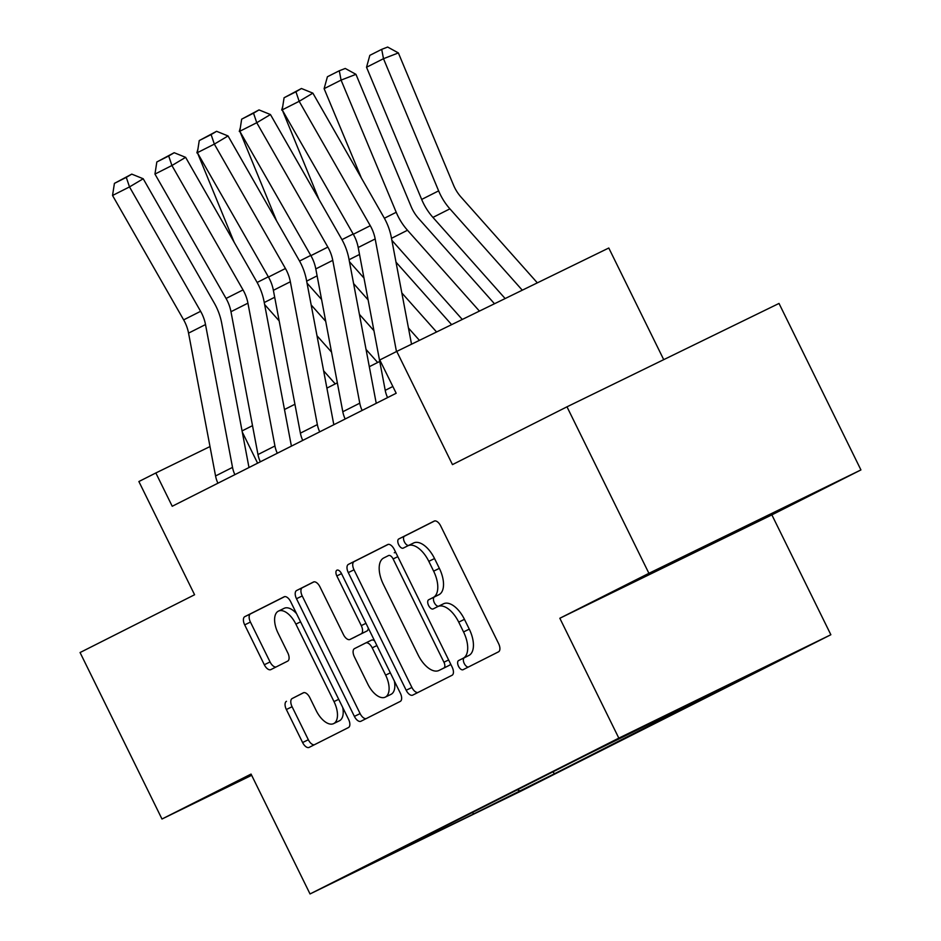 <?xml version="1.0" encoding="UTF-8"?>
<svg xmlns="http://www.w3.org/2000/svg" width="941" height="941" viewBox="0 0 941 941"><rect width="100%" height="100%" fill="white"/><g stroke="black" fill="none" stroke-linecap="round" stroke-linejoin="round"><path stroke-width="1.41" d="M458.526 666.299A5.105 2.611 -116 0 0 463.09 669.71A5.105 2.611 -116 0 0 463.101 669.698L498.495 651.842A7.281 3.729 -116 0 0 498.612 643.62L440.706 525.96A7.281 3.729 -116 0 0 434.189 521.091A7.281 3.729 -116 0 0 434.166 521.102L398.772 538.958A5.105 2.611 -116 0 0 398.69 544.71A5.105 2.611 -116 0 0 403.266 548.121A5.105 2.611 -116 0 0 403.277 548.109L407.853 545.804A23.313 11.939 -116 0 1 407.935 545.768A23.313 11.939 -116 0 1 428.814 561.342L433.636 571.152A23.313 11.939 -116 0 1 433.272 597.441L428.684 599.758A5.105 2.611 -116 0 0 428.614 605.51A5.105 2.611 -116 0 0 433.178 608.909A5.105 2.611 -116 0 0 433.189 608.909L437.765 606.592A23.313 11.939 -116 0 1 437.847 606.557A23.313 11.939 -116 0 1 458.726 622.13L463.548 631.94A23.313 11.939 -116 0 1 463.184 658.241L458.596 660.547A5.105 2.611 -116 0 0 458.526 666.299M437.918 606.522L443.505 603.804A23.313 11.939 -116 0 1 443.576 603.769A23.313 11.939 -116 0 1 464.454 619.343L469.277 629.141A23.313 11.939 -116 0 1 468.912 655.442L464.336 657.759A5.105 2.611 -116 0 0 464.254 663.511A5.105 2.611 -116 0 0 468.371 667.04M434.718 520.926L404.501 536.17A5.105 2.611 -116 0 0 404.43 541.922A5.105 2.611 -116 0 0 408.57 545.451M408.006 545.733L413.593 543.004A23.313 11.939 -116 0 1 413.664 542.969A23.313 11.939 -116 0 1 434.542 558.554L439.365 568.352A23.313 11.939 -116 0 1 439 594.653L434.413 596.959A5.105 2.611 -116 0 0 434.342 602.711A5.105 2.611 -116 0 0 438.482 606.251M746.636 526.419L667.345 565.282L746.636 526.419M534.888 783.853L495.237 803.273L534.888 783.853M286.464 701.304A7.281 3.729 -116 0 0 286.358 709.526L302.602 742.531A7.281 3.729 -116 0 0 309.119 747.401L348.441 727.558A7.281 3.729 -116 0 0 348.558 719.336L290.663 601.675A7.281 3.729 -116 0 0 284.135 596.806L244.813 616.649A7.281 3.729 -116 0 0 244.695 624.871L264.315 664.746A7.281 3.729 -116 0 0 270.843 669.616A7.281 3.729 -116 0 0 270.867 669.604L287.687 661.111A7.281 3.729 -116 0 0 287.805 652.901L278.077 633.128A19.49 9.975 -116 0 1 278.442 611.109A19.49 9.975 -116 0 1 295.886 624.13L334.008 701.598A19.49 9.975 -116 0 1 333.643 723.605A19.49 9.975 -116 0 1 316.188 710.584L309.836 697.669A7.281 3.729 -116 0 0 303.308 692.811L292.192 698.516A7.281 3.729 -116 0 0 292.086 706.726L308.33 739.744A7.281 3.729 -116 0 0 314.318 744.778M648.914 573.316L559.836 618.261L771.867 514.868L860.933 469.924L648.914 573.316L566.988 406.818L452.468 464.619L396.761 351.405L379.799 359.968L396.185 393.256L172.227 506.27L155.841 472.97L138.88 481.533L194.587 594.747L80.067 652.536L161.981 819.023L251.659 775.302M559.836 618.261L618.825 738.132L310.036 893.95L251.059 774.078L161.981 819.023M406.183 690.259A7.281 3.729 -116 0 0 412.699 695.128A7.281 3.729 -116 0 0 412.723 695.117L452.033 675.285A7.281 3.729 -116 0 0 452.139 667.075L394.244 549.403A7.281 3.729 -116 0 0 387.727 544.545A7.281 3.729 -116 0 0 387.704 544.557L348.393 564.388A7.281 3.729 -116 0 0 348.288 572.599L406.183 690.259L411.911 687.471A7.281 3.729 -116 0 0 417.91 692.505M313.447 582.02A7.281 3.729 -116 0 1 319.975 586.89L343.453 634.61A7.281 3.729 -116 0 0 349.981 639.468L361.156 633.834A7.281 3.729 -116 0 0 361.273 625.612L336.831 575.939A5.105 2.611 -116 0 1 336.925 570.175A5.105 2.611 -116 0 1 341.489 573.587L400.348 693.199A7.281 3.729 -116 0 1 400.243 701.421L360.932 721.253A7.281 3.729 -116 0 0 360.932 721.253A7.281 3.729 -116 0 1 354.392 716.395L296.497 598.735A7.281 3.729 -116 0 1 296.603 590.525L313.424 582.032A7.281 3.729 -116 0 1 313.447 582.02L313.424 582.032M355.733 636.669A7.281 3.729 -116 0 1 355.71 636.681A7.281 3.729 -116 0 0 355.71 636.681L349.981 639.468A7.281 3.729 -116 0 0 350.005 639.457L366.884 631.035A7.281 3.729 -116 0 0 368.296 628.059M566.988 406.818L779.019 303.437L860.933 469.924M757.011 671.145L795.416 652.325L757.011 671.145M618.825 738.132L830.856 634.74L522.067 790.558L310.036 893.95M553.179 771.726L554.225 773.867L755.388 671.768L586.666 754.823L431.484 833.126M554.225 773.867L473.746 813.894L385.504 856.922L431.307 833.808M663.723 359.65L608.792 248.012L396.761 351.405M771.867 514.868L830.856 634.74M209.996 446.563L155.841 472.97M379.752 361.438L369.307 366.708M337.337 382.846L326.892 388.115M294.921 404.254L284.476 409.523M252.506 425.65L242.06 430.919M257.611 463.184L242.272 432.025M709.585 694.881L708.726 694.517M517.327 789.817L519.561 790.769M473.746 813.894L472.358 812.506M388.257 544.369L354.134 561.589A7.281 3.729 -116 0 0 354.016 569.811L411.911 687.471M443.858 667.981A5.105 2.611 -116 0 0 443.94 662.229L393.126 558.954A5.105 2.611 -116 0 0 388.551 555.543A5.105 2.611 -116 0 0 388.539 555.555L383.705 557.989A23.313 11.939 -116 0 0 383.34 584.29L418.086 654.877A23.313 11.939 -116 0 0 438.965 670.462A23.313 11.939 -116 0 0 439.035 670.427L449.598 665.193A5.105 2.611 -116 0 0 450.516 663.758M395.961 552.885A5.105 2.611 -116 0 0 394.291 552.743A5.105 2.611 -116 0 0 394.267 552.755L394.291 552.743M444.611 667.698A23.313 11.939 -116 0 0 444.693 667.663A23.313 11.939 -116 0 0 444.764 667.628L439.035 670.427M449.598 665.193L444.764 667.628M313.976 581.856L302.332 587.725A7.281 3.729 -116 0 0 302.226 595.947L360.121 713.607A7.281 3.729 -116 0 0 366.12 718.642M367.813 684.119A19.49 9.975 -116 0 0 385.269 697.14A19.49 9.975 -116 0 0 385.634 675.132L372.213 647.843A7.281 3.729 -116 0 0 365.684 642.974A7.281 3.729 -116 0 0 365.661 642.985L354.498 648.62A7.281 3.729 -116 0 0 354.392 656.83L367.813 684.119M385.269 697.14L390.997 694.352A19.49 9.975 -116 0 0 394.35 681.013M374.589 640.845A7.281 3.729 -116 0 0 371.413 640.174A7.281 3.729 -116 0 0 371.389 640.186L365.708 642.962M303.837 692.635L292.192 698.516M333.643 723.605L339.372 720.806A19.49 9.975 -116 0 0 342.724 707.479M296.58 613.697A19.49 9.975 -116 0 0 284.17 608.321L278.442 611.109M284.664 596.641L250.541 613.861A7.281 3.729 -116 0 0 250.435 622.072L270.055 661.946A7.281 3.729 -116 0 0 276.042 666.993M537.346 282.853L461.031 197.081A37.111 31.876 -116.8 0 1 453.515 185.106L398.372 52.931L383.493 58.695L438.635 190.87A55.672 47.815 63.2 0 0 449.904 208.843L522.29 290.193M366.531 67.258L369.825 55.354L381.705 49.355L383.493 58.695L366.531 67.258L421.674 199.433A55.672 47.815 63.2 0 0 432.942 217.406L505.141 298.544M381.705 49.355L387.657 47.05L398.372 52.931M387.586 397.596A25.983 22.313 -116.8 0 1 385.222 390.339L358.203 247.507A37.111 31.876 63.2 0 0 353.31 234.262L282.206 109.874L299.167 101.31L295.945 91.771L301.426 88.501L284.076 97.758L295.945 91.771M396.467 351.546L375.177 238.955A37.111 31.876 63.2 0 0 370.272 225.699L299.167 101.31L312.871 93.135L383.975 217.524A55.672 47.815 -116.8 0 1 391.327 237.414L411.523 344.206M312.871 93.135L301.426 88.501M284.076 97.758L282.206 109.874M494.484 303.755L418.616 218.488A37.111 31.876 -116.8 0 1 411.099 206.502L355.957 74.339L341.077 80.103L396.22 212.278A55.672 47.815 63.2 0 0 407.488 230.251L479.428 311.095M391.879 240.32L462.278 319.446M324.116 88.666L327.409 76.75L339.289 70.763L341.077 80.103L324.116 88.666L361.403 178.049M339.289 70.763L345.241 68.458L355.957 74.339M451.621 324.645L395.996 262.151M401.831 292.945L436.565 331.985M349.464 261.727L363.979 278.054M408.465 328.033L419.415 340.348M282.218 109.815L318.987 199.445M281.7 110.073L282.771 106.215M368.107 299.873L353.581 283.547M359.415 314.353L373.93 330.679M307.048 283.123L321.563 299.45M366.049 349.44L377.67 362.497M239.802 131.211L276.572 220.853M239.285 131.469L240.355 127.623M345.171 418.992A25.983 22.313 -116.8 0 1 342.806 411.746L315.8 268.914A37.111 31.876 63.2 0 0 310.895 255.658L239.79 131.269L256.752 122.718L253.529 113.179L259.01 109.909L241.661 119.166L253.529 113.179M362.144 410.441A25.983 22.313 -116.8 0 1 359.768 403.183L332.761 260.351A37.111 31.876 63.2 0 0 327.856 247.095L256.752 122.718L270.455 114.543L341.559 238.932A55.672 47.815 -116.8 0 1 348.911 258.81L375.918 401.642A7.422 6.375 63.2 0 0 376.388 403.242M270.455 114.543L259.01 109.909M241.661 119.166L239.79 131.269M302.755 440.4A25.983 22.313 -116.8 0 1 300.391 433.154L273.384 290.322A37.111 31.876 63.2 0 0 268.479 277.066L197.375 152.677L214.336 144.114L211.113 134.575L216.595 131.305L199.245 140.574L211.113 134.575M319.728 431.837A25.983 22.313 -116.8 0 1 317.352 424.591L290.346 281.759A37.111 31.876 63.2 0 0 285.441 268.503L214.336 144.114L228.04 135.951L299.144 260.328A55.672 47.815 -116.8 0 1 306.495 280.218L333.502 423.05A7.422 6.375 63.2 0 0 333.973 424.65M228.04 135.951L216.595 131.305M199.245 140.574L197.375 152.677M260.339 461.808A25.983 22.313 -116.8 0 1 257.975 454.55L230.968 311.718A37.111 31.876 63.2 0 0 226.063 298.462L154.959 174.085L171.921 165.522L168.698 155.983L174.179 152.713L156.829 161.97L168.698 155.983M277.313 453.244A25.983 22.313 -116.8 0 1 274.937 445.987L247.93 303.167A37.111 31.876 63.2 0 0 243.025 289.91L171.921 165.522L185.624 157.347L256.728 281.735A55.672 47.815 -116.8 0 1 264.08 301.626L291.087 444.446A7.422 6.375 63.2 0 0 291.557 446.058M185.624 157.347L174.179 152.713M156.829 161.97L154.959 174.085M325.692 321.281L311.165 304.955M316.999 335.761L331.514 352.075M264.633 304.531L279.148 320.857M323.633 370.836L335.255 383.904M197.387 152.618L234.156 242.26M196.869 152.877L197.939 149.019M217.924 483.204A25.983 22.313 -116.8 0 1 215.56 475.958L188.553 333.126A37.111 31.876 63.2 0 0 183.648 319.869L112.544 195.481L129.505 186.918L126.282 177.379L131.764 174.12L114.414 183.377L126.282 177.379M234.897 474.652A25.983 22.313 -116.8 0 1 232.521 467.395L205.514 324.563A37.111 31.876 63.2 0 0 200.609 311.306L129.505 186.918L143.208 178.755L214.313 303.143A55.672 47.815 -116.8 0 1 221.664 323.022L248.671 465.854A7.422 6.375 63.2 0 0 249.142 467.454M143.208 178.755L131.764 174.12M114.414 183.377L112.544 195.481M468.912 655.442L463.184 658.241M469.277 629.141L463.548 631.94M464.454 619.343L458.726 622.13M434.413 596.959L428.684 599.758M439 594.653L433.272 597.441M439.365 568.352L433.636 571.152M434.542 558.554L428.814 561.342M404.501 536.17L398.772 538.958M464.336 657.759L458.596 660.547M354.016 569.811L348.288 572.599M354.134 561.589L348.393 564.388M448.634 659.947L443.94 662.229M397.82 556.66L393.126 558.954M360.121 713.607L354.392 716.395M302.226 595.947L296.497 598.735M302.332 587.725L296.603 590.525M366.884 631.035L361.156 633.834M365.967 623.33L361.273 625.612M341.524 573.645L336.831 575.939M390.327 672.839L385.634 675.132M376.906 645.55L372.213 647.843M338.701 699.304L334.008 701.598M300.591 621.848L295.886 624.13M270.055 661.946L264.315 664.746M250.435 622.072L244.695 624.871M250.541 613.861L244.813 616.649M308.33 739.744L302.602 742.531M292.086 706.726L286.358 709.526M438.635 190.87L421.674 199.433M449.904 208.843L432.942 217.406M358.203 247.507L375.177 238.955M353.31 234.262L370.272 225.699M385.222 390.339L392.844 386.492M396.22 212.278L384.375 218.253M407.488 230.251L391.491 238.32M353.157 234.003L341.959 239.649M359.521 254.458L349.076 259.728M310.742 255.411L299.544 261.057M317.105 275.854L306.66 281.124M315.8 268.914L332.761 260.351M310.895 255.658L327.856 247.095M342.806 411.746L359.768 403.183M273.384 290.322L290.346 281.759M268.479 277.066L285.441 268.503M300.391 433.154L317.352 424.591M230.968 311.718L247.93 303.167M226.063 298.462L243.025 289.91M257.975 454.55L274.937 445.987M268.326 276.807L257.128 282.465M274.69 297.262L264.245 302.531M188.553 333.126L205.514 324.563M183.648 319.869L200.609 311.306M215.56 475.958L232.521 467.395M443.576 603.769L437.847 606.557M413.664 542.969L407.935 545.768M444.693 667.663L438.965 670.462M371.413 640.174L365.684 642.974"/></g></svg>
